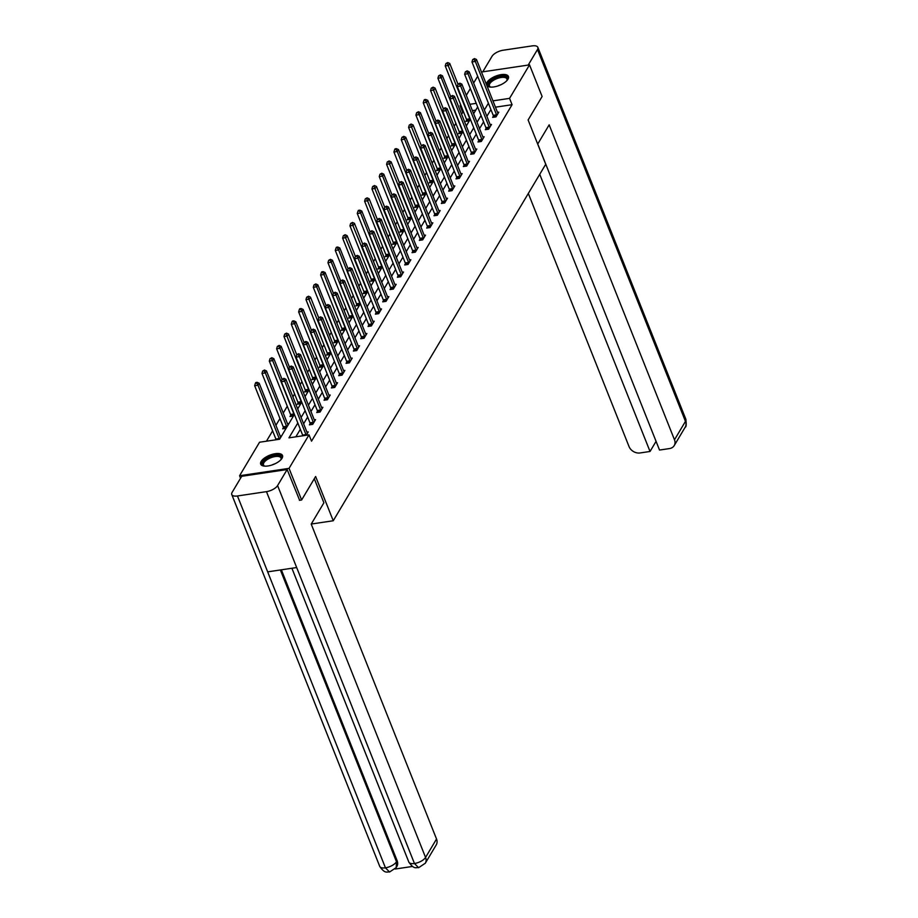 <?xml version="1.0" encoding="UTF-8"?>
<svg xmlns="http://www.w3.org/2000/svg" width="918" height="918" viewBox="0 0 918 918"><rect width="100%" height="100%" fill="white"/><g stroke="black" fill="none" stroke-linecap="round" stroke-linejoin="round"><path stroke-width="1.38" d="M486.483 84.605A11.727 4.98 158.3 0 1 487.091 82.333A11.727 4.98 158.3 0 1 498.463 75.207A11.727 4.98 158.3 0 1 508.411 76.435A11.727 4.98 158.3 0 1 507.941 79.223A11.727 4.98 158.3 0 1 497.143 86.177A11.727 4.98 158.3 0 1 486.873 85.569M282.021 458.277A11.727 4.98 158.3 0 1 270.661 465.392A11.727 4.98 158.3 0 1 260.701 464.164A11.727 4.98 158.3 0 1 261.171 461.387A11.727 4.98 158.3 0 1 272.543 454.261A11.727 4.98 158.3 0 1 282.492 455.489A11.727 4.98 158.3 0 1 282.021 458.277M240.562 478.209L239.587 475.731L259.553 442.224L279.6 439.24L294.403 414.42M463.544 111.927L461.49 113.958M455.879 123.379L454.158 126.259M448.546 135.68L446.836 138.561M441.214 147.982L439.504 150.85M433.881 160.283L432.171 163.152M426.549 172.584L424.839 175.453M419.228 184.874L417.506 187.754M411.895 197.175L410.185 200.044M404.563 209.476L402.853 212.345M397.23 221.777L395.52 224.646M389.898 234.067L388.188 236.947M382.576 246.368L380.855 249.248M375.244 258.669L373.534 261.538M367.911 270.971L366.202 273.839M360.579 283.272L358.869 286.141M353.258 295.562L351.537 298.442M345.925 307.863L344.216 310.743M338.593 320.164L336.883 323.033M331.26 332.465L329.551 335.334M323.928 344.766L322.218 347.635M316.607 357.056L314.885 359.936M309.274 369.357L307.564 372.226M301.942 381.659L300.232 384.527M294.609 393.96L292.899 396.828M287.277 406.249L283.249 413.02M279.956 418.551L275.916 425.321M272.623 430.852L266.45 441.202M462.615 112.076L460.102 105.742L460.687 104.755M466.31 95.334L470.337 88.564M473.642 83.033L477.67 76.274M481.48 72.029L529.525 64.868L542.113 96.493L528.114 119.983L545.728 164.253L333.245 520.758L311.236 524.04M475.765 110.114L472.391 110.619M279.485 439.263L281.493 435.889L280.197 436.084M283.421 427.547L282.664 428.821L286.003 428.316L288.826 423.588L287.529 423.783M290.754 415.246L289.996 416.52L293.335 416.026L294.357 414.305M298.086 402.945L297.329 404.218L300.668 403.725L301.689 402.015M305.419 390.643L304.65 391.917L308 391.424L309.022 389.714M312.74 378.342L311.982 379.627L315.322 379.123L316.343 377.413M320.072 366.053L319.315 367.326L322.654 366.821L323.675 365.112M327.405 353.751L326.647 355.025L329.987 354.532L331.008 352.81M334.737 341.45L333.98 342.724L337.319 342.23L338.34 340.521M342.07 329.149L341.301 330.423L344.652 329.929L345.673 328.219M349.391 316.848L348.633 318.133L351.973 317.628L352.994 315.918M356.723 304.558L355.966 305.832L359.305 305.327L360.326 303.617M364.056 292.257L363.298 293.531L366.638 293.037L367.659 291.327M371.388 279.956L370.631 281.229L373.97 280.736L374.992 279.026M378.721 267.654L377.952 268.94L381.303 268.435L382.313 266.725M386.042 255.365L385.285 256.638L388.624 256.133L389.645 254.424M393.374 243.063L392.617 244.337L395.956 243.844L396.978 242.123M400.707 230.762L399.95 232.036L403.289 231.543L404.31 229.833M408.04 218.461L407.282 219.735L410.621 219.241L411.643 217.532M415.372 206.16L414.603 207.445L417.954 206.94L418.964 205.23M422.693 193.87L421.936 195.144L425.275 194.639L426.296 192.929M430.026 181.569L429.268 182.843L432.607 182.349L433.629 180.628M437.358 169.268L436.601 170.541L439.94 170.048L440.961 168.338M444.691 156.967L443.933 158.24L447.273 157.747L448.294 156.037M452.023 144.665L451.254 145.951L454.605 145.446L455.615 143.736M459.344 132.376L458.587 133.649L461.926 133.144L462.947 131.435M466.677 120.074L465.919 121.348L469.259 120.855L470.28 119.145M297.811 422.991L288.963 437.852L309.01 434.857L311.535 441.179L512.072 104.698L495.468 107.177M490.912 109.552L486.884 116.322M483.579 121.853L479.552 128.623M476.258 134.154L472.219 140.913M468.926 146.444L464.887 153.214M461.593 158.745L457.566 165.515M454.261 171.046L450.233 177.817M446.928 183.348L442.901 190.118M439.607 195.649L435.568 202.408M432.275 207.938L428.236 214.709M424.942 220.24L420.914 227.01M417.61 232.541L413.582 239.311M410.277 244.842L406.249 251.601M402.956 257.143L398.917 263.902M395.624 269.433L391.584 276.203M388.291 281.734L384.263 288.504M380.959 294.035L376.931 300.806M373.626 306.337L369.598 313.095M366.305 318.626L362.266 325.397M358.972 330.928L354.933 337.698M351.64 343.229L347.612 349.999M344.307 355.53L340.28 362.3M336.986 367.831L332.947 374.59M329.654 380.121L325.615 386.891M322.321 392.422L318.282 399.192M314.989 404.723L310.961 411.494M307.656 417.024L303.629 423.783M300.335 429.326L295.86 436.819M306.222 435.281L308.23 431.908L306.933 432.103M310.158 423.554L309.4 424.839L312.74 424.334L315.562 419.606L314.266 419.801M317.49 411.264L316.733 412.538L320.072 412.044L322.884 407.305L321.598 407.5M324.823 398.963L324.054 400.237L327.405 399.743L330.216 395.015L328.919 395.199M332.144 386.662L331.387 387.935L334.726 387.442L337.549 382.714L336.252 382.909M339.476 374.36L338.719 375.646L342.058 375.141L344.881 370.413L343.584 370.608M346.809 362.071L346.052 363.344L349.391 362.839L352.214 358.112L350.917 358.307M354.141 349.769L353.384 351.043L356.723 350.55L359.535 345.811L358.249 346.006M361.474 337.468L360.705 338.742L364.056 338.249L366.867 333.521L365.571 333.704M368.795 325.167L368.038 326.441L371.377 325.947L374.2 321.22L372.903 321.415M376.128 312.866L375.37 314.151L378.709 313.646L381.532 308.918L380.236 309.114M383.46 300.576L382.703 301.85L386.042 301.345L388.865 296.617L387.568 296.812M390.793 288.275L390.035 289.549L393.374 289.055L396.186 284.316L394.901 284.511M398.125 275.974L397.356 277.247L400.707 276.754L403.518 272.026L402.222 272.21M405.446 263.673L404.689 264.946L408.028 264.453L410.851 259.725L409.554 259.92M412.779 251.371L412.021 252.657L415.361 252.152L418.183 247.424L416.887 247.619M420.111 239.082L419.354 240.355L422.693 239.862L425.516 235.123L424.219 235.318M427.444 226.78L426.686 228.054L430.026 227.561L432.837 222.822L431.552 223.017M434.776 214.479L434.007 215.753L437.358 215.26L440.17 210.532L438.873 210.727M442.097 202.178L441.34 203.463L444.679 202.958L447.502 198.231L446.205 198.426M449.43 189.888L448.673 191.162L452.012 190.657L454.835 185.929L453.538 186.124M456.762 177.587L456.005 178.861L459.344 178.367L462.167 173.628L460.87 173.823M464.095 165.286L463.338 166.56L466.677 166.066L469.488 161.338L468.203 161.522M471.427 152.985L470.659 154.258L474.009 153.765L476.821 149.037L475.524 149.232M478.748 140.683L477.991 141.969L481.33 141.464L484.153 136.736L482.857 136.931M486.081 128.394L485.324 129.667L488.663 129.163L491.486 124.435L490.189 124.63M493.414 116.093L492.656 117.366L495.995 116.873L498.818 112.134L497.522 112.329M333.245 520.758L315.631 476.488L301.62 499.989L299.394 500.321M301.62 499.989L289.044 468.364L239.587 475.731M529.525 64.868L509.559 98.375L492.955 100.854M512.072 104.698L509.559 98.375M309.01 434.857L289.044 468.364M488.399 103.229L484.36 109.999M481.066 115.53L477.039 122.289M473.734 127.832L469.706 134.59M466.413 140.121L462.374 146.891M459.08 152.422L455.041 159.193M451.748 164.724L447.709 171.494M444.415 177.025L440.388 183.784M437.083 189.326L433.055 196.085M429.762 201.616L425.722 208.386M422.429 213.917L418.39 220.687M415.097 226.218L411.069 232.988M407.764 238.519L403.736 245.278M400.432 250.809L396.404 257.579M393.111 263.11L389.071 269.881M385.778 275.411L381.739 282.182M378.445 287.713L374.418 294.471M371.113 300.014L367.085 306.773M363.78 312.304L359.753 319.074M356.459 324.605L352.42 331.375M349.127 336.906L345.088 343.676M341.794 349.207L337.767 355.966M334.462 361.508L330.434 368.267M327.129 373.798L323.102 380.568M319.808 386.099L315.769 392.87M312.476 398.401L308.437 405.171M305.143 410.702L301.115 417.461M476.224 103.344L469.867 104.296M461.031 105.604L460.102 105.742M297.696 408.889L301.735 402.118M305.028 396.587L309.056 389.817M312.361 384.286L316.389 377.527M319.682 371.985L323.721 365.226M327.015 359.695L331.054 352.925M334.347 347.394L338.386 340.624M341.68 335.093L345.707 328.323M349.012 322.792L353.04 316.033M356.333 310.502L360.372 303.732M363.666 298.201L367.705 291.431M370.998 285.9L375.026 279.129M378.331 273.598L382.358 266.828M385.663 261.297L389.691 254.538M392.984 249.007L397.024 242.237M400.317 236.706L404.356 229.936M407.649 224.405L411.677 217.635M414.982 212.104L419.01 205.345M422.314 199.803L426.342 193.044M429.635 187.513L433.675 180.743M436.968 175.212L441.007 168.442M444.301 162.911L448.328 156.14M451.633 150.609L455.661 143.851M458.966 138.308L462.993 131.549M466.287 126.018L470.326 119.248M473.619 113.717L477.658 106.947M306.153 435.281L306.119 435.132A1.503 0.654 81.5 0 0 305.969 434.604L284.729 381.222L285.9 379.249L307.14 432.63A1.503 0.654 81.5 0 0 307.369 433.044L307.473 433.181M302.814 435.786L302.779 435.625A1.503 0.654 81.5 0 0 302.63 435.098L281.39 381.727L284.729 381.222L283.421 379.134L283.892 378.354L282.09 379.341L283.421 379.134M282.09 379.341L281.39 381.727M285.9 379.249L283.892 378.354M280.736 437.163L280.633 437.025A1.503 0.654 -98.5 0 1 280.415 436.612L259.174 383.231L257.992 385.204L254.653 385.709L275.893 439.079A1.503 0.654 -98.5 0 1 276.043 439.607L276.077 439.768M256.696 383.116L257.166 382.336L255.824 382.531L255.353 383.322L256.696 383.116L257.992 385.204L279.233 438.586A1.503 0.654 -98.5 0 1 279.393 439.114L279.416 439.263M257.166 382.336L259.174 383.231M254.653 385.709L255.353 383.322M264.9 466.16A10.144 4.315 158.3 0 1 264.418 466.034A10.144 4.315 158.3 0 1 262.594 464.669A10.144 4.315 158.3 0 1 270.236 456.9A10.144 4.315 158.3 0 1 281.401 457.015A10.144 4.315 158.3 0 1 281.08 459.402A10.144 4.315 158.3 0 1 280.805 459.826M280.839 459.792A9.398 3.993 -21.7 0 0 280.988 458.002A9.398 3.993 -21.7 0 0 280.954 457.933A9.398 3.993 -21.7 0 0 270.695 457.795A9.398 3.993 -21.7 0 0 263.523 464.944A9.398 3.993 -21.7 0 0 263.546 465.013A9.398 3.993 -21.7 0 0 264.854 466.149M282.641 456.177A11.659 4.946 -21.7 0 0 270.167 456.246A11.659 4.946 -21.7 0 0 261.056 464.76M490.82 87.107A10.144 4.315 158.3 0 1 490.338 86.98A10.144 4.315 158.3 0 1 488.525 85.615A10.144 4.315 158.3 0 1 496.156 77.846A10.144 4.315 158.3 0 1 507.321 77.961A10.144 4.315 158.3 0 1 507 80.348A10.144 4.315 158.3 0 1 506.725 80.773M506.759 80.738A9.398 3.993 -21.7 0 0 506.908 78.948A9.398 3.993 -21.7 0 0 506.874 78.879A9.398 3.993 -21.7 0 0 496.615 78.741A9.398 3.993 -21.7 0 0 489.443 85.89A9.398 3.993 -21.7 0 0 489.466 85.959A9.398 3.993 -21.7 0 0 490.774 87.095M508.561 77.123A11.659 4.946 -21.7 0 0 496.087 77.192A11.659 4.946 -21.7 0 0 486.976 85.707M314.312 478.714L323.893 502.8L311.213 524.086L436.532 839.018A9.019 7.149 30.8 0 1 436.268 844.835L425.298 863.241A9.019 7.149 30.8 0 0 425.562 857.435L436.532 839.018M237.464 495.972L267.666 571.857L296.675 567.542L266.472 491.646L237.464 495.972A9.249 3.924 -21.7 0 1 231.772 494.538A9.249 3.924 -21.7 0 1 232.139 492.346L241.698 476.304L287.15 469.534L299.624 500.287M266.472 491.646A9.249 3.924 -21.7 0 0 277.592 485.576L287.15 469.534M395.142 869.036L412.503 866.443M281.367 569.814L397.127 860.694A9.019 7.149 30.8 0 1 396.851 866.512L396.22 867.579L396.496 861.761L397.127 860.694M296.675 567.542L414.454 863.505L418.608 867.694C416.118 867.04 414.385 870.103 408.82 862.059A9.249 3.924 -21.7 0 0 414.454 863.505A9.249 3.924 -21.7 0 0 425.562 857.435L277.592 485.576M280.369 569.963L396.496 861.761A9.249 3.924 -21.7 0 1 385.445 867.82L389.565 872.02C387.121 871.411 385.262 874.395 379.742 866.397A9.249 3.924 -21.7 0 0 385.445 867.82L267.666 571.857M537.696 144.08L549.159 124.848L674.489 439.791L685.459 421.373L537.478 49.526L528.217 65.063M528.32 193.457L629.037 446.561A9.019 7.149 -149.2 0 0 640.075 452.953L650.036 451.472L539.738 174.305M537.478 49.526A9.249 3.924 -21.7 0 0 537.845 47.334A9.249 3.924 -21.7 0 0 532.153 45.9L503.144 50.226A9.249 3.924 -21.7 0 0 492.037 56.296L482.765 71.834M537.741 144.011L659.526 450.049L669.486 448.569A9.019 7.149 -149.2 0 0 674.214 445.597A9.019 7.149 -149.2 0 0 674.489 439.791M656.06 441.351L650.036 451.472M313.497 423.06L313.451 422.831A1.503 0.654 81.5 0 0 313.302 422.303L292.062 368.921L293.232 366.959L314.472 420.329A1.503 0.654 81.5 0 0 314.702 420.742L314.794 420.88M310.387 424.69L310.112 423.324A1.503 0.654 81.5 0 0 309.963 422.796L288.722 369.426L292.062 368.921L290.754 366.844L291.224 366.053L289.422 367.039L290.754 366.844M289.422 367.039L288.722 369.426M293.232 366.959L291.224 366.053M320.83 410.759L320.784 410.53A1.503 0.654 81.5 0 0 320.634 410.002L299.394 356.632L300.565 354.658L321.805 408.028A1.503 0.654 81.5 0 0 322.023 408.441L322.126 408.579M317.708 412.389L317.444 411.023A1.503 0.654 81.5 0 0 317.284 410.495L296.044 357.125L299.394 356.632L298.086 354.543L298.557 353.751L296.744 354.738L298.086 354.543M286.485 333.142L284.672 334.129L286.485 333.142L288.493 334.037L296.744 354.773L296.044 357.125M300.565 354.658L298.557 353.751M288.068 424.862L287.965 424.724A1.503 0.654 -98.5 0 1 287.736 424.311L266.495 370.941L265.325 372.903L261.986 373.408L283.226 426.778A1.503 0.654 -98.5 0 1 283.375 427.306L283.651 428.672M264.017 370.826L264.487 370.034L262.686 371.021L264.017 370.826L265.325 372.903L286.565 426.285A1.503 0.654 -98.5 0 1 286.714 426.813L286.76 427.042M264.487 370.034L266.495 370.941M261.986 373.408L262.686 371.021M282.078 379.363L273.828 358.64L272.657 360.613L269.318 361.107L290.558 414.477A1.503 0.654 -98.5 0 1 290.708 415.016L290.983 416.37M271.349 358.525L271.82 357.733L270.018 358.72L271.349 358.525L272.657 360.613L293.898 413.984A1.503 0.654 -98.5 0 1 294.047 414.511L294.093 414.741M271.82 357.733L273.828 358.64M269.318 361.107L270.018 358.72M328.162 398.469L328.116 398.228A1.503 0.654 81.5 0 0 327.956 397.701L306.715 344.33L307.897 342.357L329.137 395.727A1.503 0.654 81.5 0 0 329.355 396.151L329.459 396.289M325.041 400.087L324.777 398.733A1.503 0.654 81.5 0 0 324.616 398.205L303.376 344.824L306.715 344.33L305.419 342.242L305.889 341.45L304.076 342.437L305.419 342.242M304.076 342.437L303.376 344.824M307.897 342.357L305.889 341.45M335.495 386.168L335.449 385.939A1.503 0.654 81.5 0 0 335.288 385.399L314.048 332.029L315.23 330.055L336.47 383.437A1.503 0.654 81.5 0 0 336.688 383.85L336.791 383.988M332.373 387.798L332.098 386.432A1.503 0.654 81.5 0 0 331.949 385.904L310.709 332.523L314.048 332.029L312.751 329.941L313.21 329.149L311.409 330.147L312.751 329.941M311.409 330.147L310.709 332.523M315.23 330.055L313.21 329.149M342.816 373.867L342.77 373.637A1.503 0.654 81.5 0 0 342.621 373.11L321.38 319.728L322.551 317.754L343.791 371.136A1.503 0.654 81.5 0 0 344.021 371.549L344.124 371.687M339.706 375.496L339.43 374.131A1.503 0.654 81.5 0 0 339.281 373.603L318.041 320.233L321.38 319.728L320.072 317.639L320.543 316.859L318.741 317.846L320.072 317.639M308.471 296.239L306.669 297.225L308.471 296.239L310.479 297.145L318.73 317.869L318.041 320.233M322.551 317.754L320.543 316.859M289.411 367.074L281.16 346.338L279.99 348.312L276.639 348.806L297.88 402.187A1.503 0.654 -98.5 0 1 298.04 402.715L298.304 404.069M278.682 346.224L279.152 345.432L277.339 346.419L278.682 346.224L279.99 348.312L301.23 401.682A1.503 0.654 -98.5 0 1 301.379 402.21L301.425 402.451M279.152 345.432L281.16 346.338M276.639 348.806L277.339 346.419M288.493 334.037L287.311 336.011L283.972 336.504L305.212 389.886A1.503 0.654 -98.5 0 1 305.373 390.414L305.637 391.779M286.014 333.923L308.551 389.381A1.503 0.654 -98.5 0 1 308.712 389.921L308.758 390.15M283.972 336.504L284.672 334.129M304.065 342.471L295.825 321.736L294.644 323.71L291.304 324.215L312.545 377.585A1.503 0.654 -98.5 0 1 312.694 378.113L312.969 379.478M293.347 321.621L293.817 320.841L292.475 321.036L292.004 321.828L293.347 321.621L294.644 323.71L315.884 377.091A1.503 0.654 -98.5 0 1 316.044 377.619L316.09 377.849M293.817 320.841L295.825 321.736M291.304 324.215L292.004 321.828M350.148 361.566L350.102 361.336A1.503 0.654 81.5 0 0 349.953 360.808L328.713 307.427L329.883 305.464L351.124 358.835A1.503 0.654 81.5 0 0 351.353 359.248L351.445 359.386M347.038 363.195L346.763 361.83A1.503 0.654 81.5 0 0 346.614 361.302L325.374 307.932L328.713 307.427L327.405 305.35L327.875 304.558L326.074 305.545L327.405 305.35M326.074 305.545L325.374 307.932M329.883 305.464L327.875 304.558M311.397 330.17L303.147 309.446L301.976 311.409L298.637 311.913L319.877 365.284A1.503 0.654 -98.5 0 1 320.026 365.812L320.302 367.177M300.668 309.332L301.138 308.54L299.807 308.735L299.337 309.527L300.668 309.332L301.976 311.409L323.216 364.79A1.503 0.654 -98.5 0 1 323.365 365.318L323.411 365.548M301.138 308.54L303.147 309.446M298.637 311.913L299.337 309.527M357.481 349.265L357.435 349.035A1.503 0.654 81.5 0 0 357.286 348.507L336.045 295.137L337.216 293.163L358.456 346.534A1.503 0.654 81.5 0 0 358.674 346.947L358.777 347.096M354.359 350.894L354.096 349.54A1.503 0.654 81.5 0 0 353.935 349.001L332.695 295.63L336.045 295.137L334.737 293.049L335.208 292.257L333.395 293.244L334.737 293.049M333.395 293.244L332.695 295.63M337.216 293.163L335.208 292.257M310.479 297.145L309.309 299.119L305.969 299.612L327.21 352.982A1.503 0.654 -98.5 0 1 327.359 353.522L327.634 354.876M308 297.03L330.549 352.489A1.503 0.654 -98.5 0 1 330.698 353.017L330.744 353.246M305.969 299.612L306.669 297.225M364.813 336.975L364.767 336.734A1.503 0.654 81.5 0 0 364.607 336.206L343.366 282.836L344.548 280.862L365.789 334.232A1.503 0.654 81.5 0 0 366.007 334.657L366.11 334.795M361.692 338.593L361.428 337.239A1.503 0.654 81.5 0 0 361.267 336.711L340.027 283.329L343.366 282.836L342.07 280.747L342.54 279.956L340.727 280.942L342.07 280.747M340.727 280.942L340.027 283.329M344.548 280.862L342.54 279.956M326.062 305.579L317.812 284.844L316.641 286.818L313.29 287.311L334.531 340.693A1.503 0.654 -98.5 0 1 334.691 341.221L334.955 342.575M315.333 284.729L315.803 283.937L313.99 284.924L315.333 284.729L316.641 286.818L337.881 340.188A1.503 0.654 -98.5 0 1 338.031 340.716L338.076 340.957M315.803 283.937L317.812 284.844M313.29 287.311L313.99 284.924M372.146 324.674L372.1 324.444A1.503 0.654 81.5 0 0 371.939 323.905L350.699 270.535L351.881 268.561L373.121 321.943A1.503 0.654 81.5 0 0 373.339 322.356L373.442 322.493M369.025 326.303L368.749 324.938A1.503 0.654 81.5 0 0 368.6 324.41L347.36 271.028L350.699 270.535L349.402 268.446L349.861 267.666L348.06 268.653L349.402 268.446M348.06 268.653L347.36 271.028M351.881 268.561L349.861 267.666M333.395 293.278L325.144 272.543L323.962 274.516L320.623 275.01L341.863 328.392A1.503 0.654 -98.5 0 1 342.024 328.919L342.288 330.285M322.666 272.428L323.136 271.648L321.793 271.843L321.323 272.635L322.666 272.428L323.962 274.516L345.202 327.898A1.503 0.654 -98.5 0 1 345.363 328.426L345.409 328.655M323.136 271.648L325.144 272.543M320.623 275.01L321.323 272.635M379.467 312.372L379.421 312.143A1.503 0.654 81.5 0 0 379.272 311.615L358.031 258.233L359.202 256.271L380.442 309.641A1.503 0.654 81.5 0 0 380.672 310.054L380.775 310.192M376.357 314.002L376.082 312.636A1.503 0.654 81.5 0 0 375.932 312.109L354.692 258.738L358.031 258.233L356.723 256.145L357.194 255.365L355.392 256.351L356.723 256.145M345.122 234.744L343.321 235.731L345.122 234.744L347.13 235.651L355.381 256.374L354.692 258.738M359.202 256.271L357.194 255.365M340.716 280.977L332.477 260.253L331.295 262.215L327.956 262.72L349.196 316.09A1.503 0.654 -98.5 0 1 349.345 316.618L349.62 317.984M329.998 260.138L330.457 259.346L328.655 260.333L329.998 260.138L331.295 262.215L352.535 315.597A1.503 0.654 -98.5 0 1 352.696 316.125L352.741 316.354M330.457 259.346L332.477 260.253M327.956 262.72L328.655 260.333M386.799 300.071L386.753 299.842A1.503 0.654 81.5 0 0 386.604 299.314L365.364 245.932L366.534 243.97L387.775 297.34A1.503 0.654 81.5 0 0 388.004 297.753L388.096 297.891M383.69 301.701L383.414 300.335A1.503 0.654 81.5 0 0 383.265 299.807L362.025 246.437L365.364 245.932L364.056 243.855L364.526 243.063L362.725 244.05L364.056 243.855M352.455 222.443L350.642 223.441L352.455 222.443L354.463 223.349L362.713 244.085L362.025 246.437M366.534 243.97L364.526 243.063M348.048 268.676L339.798 247.952L338.627 249.925L335.288 250.419L356.528 303.789A1.503 0.654 -98.5 0 1 356.677 304.317L356.953 305.683M337.319 247.837L337.79 247.045L336.458 247.24L335.988 248.032L337.319 247.837L338.627 249.925L359.867 303.296A1.503 0.654 -98.5 0 1 360.017 303.824L360.063 304.053M337.79 247.045L339.798 247.952M335.288 250.419L335.988 248.032M394.132 287.77L394.086 287.541A1.503 0.654 81.5 0 0 393.937 287.013L372.697 233.642L373.867 231.669L395.107 285.039A1.503 0.654 81.5 0 0 395.325 285.464L395.428 285.601M391.011 289.399L390.747 288.045A1.503 0.654 81.5 0 0 390.586 287.506L369.346 234.136L372.697 233.642L371.388 231.554L371.859 230.762L370.046 231.749L371.388 231.554M370.046 231.749L369.346 234.136M373.867 231.669L371.859 230.762M347.13 235.651L345.96 237.624L342.621 238.118L363.861 291.499A1.503 0.654 -98.5 0 1 364.01 292.027L364.285 293.381M344.652 235.536L367.2 290.995A1.503 0.654 -98.5 0 1 367.349 291.522L367.395 291.752M342.621 238.118L343.321 235.731M401.464 275.48L401.418 275.239A1.503 0.654 81.5 0 0 401.258 274.712L380.018 221.341L381.2 219.368L402.44 272.749A1.503 0.654 81.5 0 0 402.658 273.162L402.761 273.3M398.343 277.098L398.079 275.744A1.503 0.654 81.5 0 0 397.919 275.216L376.678 221.835L380.018 221.341L378.721 219.253L379.191 218.461L377.378 219.448L378.721 219.253M367.108 197.852L365.307 198.839L367.108 197.852L369.128 198.758L377.367 219.482L376.678 221.835M381.2 219.368L379.191 218.461M354.463 223.349L353.292 225.323L349.942 225.817L371.182 279.198A1.503 0.654 -98.5 0 1 371.342 279.726L371.606 281.092M351.984 223.235L374.533 278.693A1.503 0.654 -98.5 0 1 374.682 279.221L374.728 279.462M349.942 225.817L350.642 223.441M408.797 263.179L408.751 262.95A1.503 0.654 81.5 0 0 408.59 262.422L387.35 209.04L388.532 207.066L409.772 260.448A1.503 0.654 81.5 0 0 409.99 260.861L410.094 260.999M405.676 264.809L405.4 263.443A1.503 0.654 81.5 0 0 405.251 262.915L384.011 209.545L387.35 209.04L386.053 206.952L386.512 206.171L384.711 207.158L386.053 206.952M374.441 185.551L372.639 186.538L374.441 185.551L376.449 186.457L384.699 207.181L384.011 209.545M388.532 207.066L386.512 206.171M370.046 231.784L361.795 211.048L360.613 213.022L357.274 213.527L378.514 266.897A1.503 0.654 -98.5 0 1 378.675 267.425L378.939 268.79M359.317 210.933L359.787 210.153L358.445 210.348L357.974 211.14L359.317 210.933L360.613 213.022L381.854 266.404A1.503 0.654 -98.5 0 1 382.014 266.931L382.06 267.161M359.787 210.153L361.795 211.048M357.274 213.527L357.974 211.14M416.118 250.878L416.072 250.648A1.503 0.654 81.5 0 0 415.923 250.121L394.683 196.739L395.853 194.777L417.093 248.147A1.503 0.654 81.5 0 0 417.323 248.56L417.426 248.698M413.008 252.507L412.733 251.142A1.503 0.654 81.5 0 0 412.584 250.614L391.343 197.244L394.683 196.739L393.374 194.662L393.845 193.87L392.043 194.857L393.374 194.662M392.043 194.857L391.343 197.244M395.853 194.777L393.845 193.87M369.128 198.758L367.946 200.721L364.607 201.226L385.847 254.596A1.503 0.654 -98.5 0 1 385.996 255.124L386.271 256.489M366.649 198.644L389.186 254.102A1.503 0.654 -98.5 0 1 389.347 254.63L389.393 254.86M364.607 201.226L365.307 198.839M423.45 238.577L423.405 238.347A1.503 0.654 81.5 0 0 423.255 237.819L402.015 184.449L403.186 182.475L424.426 235.846A1.503 0.654 81.5 0 0 424.655 236.259L424.747 236.396M420.341 240.206L420.065 238.841A1.503 0.654 81.5 0 0 419.916 238.313L398.676 184.943L402.015 184.449L400.707 182.361L401.177 181.569L399.376 182.556L400.707 182.361M389.106 160.96L387.293 161.947L389.106 160.96L391.114 161.855L399.364 182.59L398.676 184.943M403.186 182.475L401.177 181.569M376.449 186.457L375.278 188.431L371.939 188.924L393.179 242.295A1.503 0.654 -98.5 0 1 393.329 242.834L393.604 244.188M373.97 186.343L396.519 241.801A1.503 0.654 -98.5 0 1 396.668 242.329L396.714 242.559M371.939 188.924L372.639 186.538M430.783 226.287L430.737 226.046A1.503 0.654 81.5 0 0 430.588 225.518L409.348 172.148L410.518 170.174L431.758 223.544A1.503 0.654 81.5 0 0 431.976 223.969L432.08 224.107M427.662 227.905L427.398 226.551A1.503 0.654 81.5 0 0 427.237 226.023L405.997 172.641L409.348 172.148L408.04 170.059L408.51 169.268L406.697 170.255L408.04 170.059M406.697 170.255L405.997 172.641M410.518 170.174L408.51 169.268M392.032 194.891L383.781 174.156L382.611 176.13L379.272 176.623L400.512 230.005A1.503 0.654 -98.5 0 1 400.661 230.533L400.936 231.887M381.303 174.041L381.773 173.25L379.972 174.236L381.303 174.041L382.611 176.13L403.851 229.5A1.503 0.654 -98.5 0 1 404 230.028L404.046 230.269M381.773 173.25L383.781 174.156M379.272 176.623L379.972 174.236M438.115 213.986L438.07 213.745A1.503 0.654 81.5 0 0 437.909 213.217L416.669 159.847L417.851 157.873L439.091 211.255A1.503 0.654 81.5 0 0 439.309 211.668L439.412 211.806M434.994 215.615L434.73 214.25A1.503 0.654 81.5 0 0 434.57 213.722L413.329 160.34L416.669 159.847L415.372 157.758L415.843 156.967L414.029 157.965L415.372 157.758M414.029 157.965L413.329 160.34M417.851 157.873L415.843 156.967M391.114 161.855L389.943 163.829L386.593 164.322L407.833 217.704A1.503 0.654 -98.5 0 1 407.994 218.232L408.258 219.597M388.635 161.74L411.184 217.199A1.503 0.654 -98.5 0 1 411.333 217.738L411.379 217.968M386.593 164.322L387.293 161.947M445.448 201.685L445.402 201.455A1.503 0.654 81.5 0 0 445.241 200.927L424.001 147.546L425.183 145.572L446.423 198.954A1.503 0.654 81.5 0 0 446.641 199.367L446.745 199.504M442.327 203.314L442.051 201.949A1.503 0.654 81.5 0 0 441.902 201.421L420.662 148.05L424.001 147.546L422.693 145.457L423.164 144.677L421.362 145.664L422.693 145.457M411.092 124.056L409.29 125.043L411.092 124.056L413.1 124.963L421.351 145.687L420.662 148.05M425.183 145.572L423.164 144.677M406.697 170.289L398.446 149.554L397.264 151.527L393.925 152.032L415.166 205.403A1.503 0.654 -98.5 0 1 415.326 205.93L415.59 207.296M395.968 149.439L396.438 148.659L395.096 148.854L394.625 149.645L395.968 149.439L397.264 151.527L418.505 204.909A1.503 0.654 -98.5 0 1 418.665 205.437L418.711 205.666M396.438 148.659L398.446 149.554M393.925 152.032L394.625 149.645M452.769 189.383L452.723 189.154A1.503 0.654 81.5 0 0 452.574 188.626L431.334 135.244L432.504 133.282L453.744 186.652A1.503 0.654 81.5 0 0 453.974 187.065L454.077 187.203M449.659 191.013L449.384 189.647A1.503 0.654 81.5 0 0 449.235 189.119L427.995 135.749L431.334 135.244L430.026 133.167L430.496 132.376L428.695 133.362L430.026 133.167M428.695 133.362L427.995 135.749M432.504 133.282L430.496 132.376M414.018 157.988L405.779 137.264L404.597 139.226L401.258 139.731L422.498 193.101A1.503 0.654 -98.5 0 1 422.647 193.629L422.923 194.995M403.3 137.149L403.759 136.357L401.958 137.344L403.3 137.149L404.597 139.226L425.837 192.608A1.503 0.654 -98.5 0 1 425.998 193.136L426.044 193.365M403.759 136.357L405.779 137.264M401.258 139.731L401.958 137.344M460.102 177.082L460.056 176.853A1.503 0.654 81.5 0 0 459.907 176.325L438.666 122.955L439.837 120.981L461.077 174.351A1.503 0.654 81.5 0 0 461.295 174.764L461.398 174.913M456.992 178.712L456.716 177.358A1.503 0.654 81.5 0 0 456.567 176.818L435.327 123.448L438.666 122.955L437.358 120.866L437.829 120.074L436.027 121.061L437.358 120.866M436.027 121.061L435.327 123.448M439.837 120.981L437.829 120.074M413.1 124.963L411.93 126.936L408.59 127.43L429.831 180.8A1.503 0.654 -98.5 0 1 429.98 181.339L430.255 182.693M410.621 124.848L433.17 180.307A1.503 0.654 -98.5 0 1 433.319 180.835L433.365 181.064M408.59 127.43L409.29 125.043M467.434 164.792L467.388 164.552A1.503 0.654 81.5 0 0 467.239 164.024L445.999 110.653L447.169 108.68L468.409 162.05A1.503 0.654 81.5 0 0 468.628 162.475L468.731 162.612M464.313 166.41L464.049 165.056A1.503 0.654 81.5 0 0 463.888 164.529L442.648 111.147L445.999 110.653L444.691 108.565L445.161 107.773L443.348 108.76L444.691 108.565M433.089 87.164L431.276 88.151L433.089 87.164L435.098 88.071L443.348 108.794L442.648 111.147M447.169 108.68L445.161 107.773M428.683 133.397L420.433 112.662L419.262 114.635L415.923 115.129L437.163 168.51A1.503 0.654 -98.5 0 1 437.312 169.038L437.588 170.392M417.954 112.547L418.424 111.755L416.623 112.742L417.954 112.547L419.262 114.635L440.502 168.005A1.503 0.654 -98.5 0 1 440.651 168.533L440.697 168.774M418.424 111.755L420.433 112.662M415.923 115.129L416.623 112.742M474.767 152.491L474.721 152.262A1.503 0.654 81.5 0 0 474.56 151.722L453.32 98.352L454.502 96.379L475.742 149.76A1.503 0.654 81.5 0 0 475.96 150.173L476.063 150.311M471.645 154.121L471.382 152.755A1.503 0.654 81.5 0 0 471.221 152.227L449.981 98.846L453.32 98.352L452.023 96.264L452.494 95.483L450.681 96.47L452.023 96.264M450.681 96.47L449.981 98.846M454.502 96.379L452.494 95.483M436.016 121.096L427.765 100.36L426.595 102.334L423.244 102.827L444.484 156.209A1.503 0.654 -98.5 0 1 444.645 156.737L444.909 158.103M425.286 100.246L425.757 99.465L424.414 99.66L423.944 100.452L425.286 100.246L426.595 102.334L447.835 155.716A1.503 0.654 -98.5 0 1 447.984 156.244L448.03 156.473M425.757 99.465L427.765 100.36M423.244 102.827L423.944 100.452M482.099 140.19L482.053 139.961A1.503 0.654 81.5 0 0 481.893 139.433L460.652 86.051L461.834 84.089L483.075 137.459A1.503 0.654 81.5 0 0 483.293 137.872L483.396 138.01M478.978 141.82L478.703 140.454A1.503 0.654 81.5 0 0 478.553 139.926L457.313 86.556L460.652 86.051L459.344 83.963L459.815 83.182L458.013 84.169L459.344 83.963M447.743 62.562L445.941 63.549L447.743 62.562L449.751 63.468L458.002 84.192L457.313 86.556M461.834 84.089L459.815 83.182M435.098 88.071L433.916 90.033L430.576 90.538L451.817 143.908A1.503 0.654 -98.5 0 1 451.977 144.436L452.241 145.801M432.619 87.956L455.156 143.415A1.503 0.654 -98.5 0 1 455.317 143.942L455.362 144.172M430.576 90.538L431.276 88.151M489.42 127.889L489.374 127.659A1.503 0.654 81.5 0 0 489.225 127.132L467.985 73.75L469.155 71.788L490.396 125.158A1.503 0.654 81.5 0 0 490.625 125.571L490.728 125.709M486.31 129.518L486.035 128.153A1.503 0.654 81.5 0 0 485.886 127.625L464.646 74.255L467.985 73.75L466.677 71.673L467.147 70.881L465.346 71.868L466.677 71.673M465.346 71.868L464.646 74.255M469.155 71.788L467.147 70.881M450.669 96.493L442.43 75.769L441.248 77.743L437.909 78.237L459.149 131.607A1.503 0.654 -98.5 0 1 459.298 132.135L459.574 133.5M439.94 75.655L440.411 74.863L438.609 75.85L439.94 75.655L441.248 77.743L462.488 131.113A1.503 0.654 -98.5 0 1 462.649 131.641L462.695 131.871M440.411 74.863L442.43 75.769M437.909 78.237L438.609 75.85M496.753 115.588L496.707 115.358A1.503 0.654 81.5 0 0 496.558 114.83L475.317 61.46L476.488 59.486L497.728 112.857A1.503 0.654 81.5 0 0 497.946 113.281L498.049 113.419M493.643 117.217L493.368 115.863A1.503 0.654 81.5 0 0 493.218 115.324L471.978 61.954L475.317 61.46L474.009 59.372L474.48 58.58L472.678 59.567L474.009 59.372M472.678 59.567L471.978 61.954M476.488 59.486L474.48 58.58M449.751 63.468L448.581 65.442L445.241 65.935L466.482 119.317A1.503 0.654 -98.5 0 1 466.631 119.845L466.906 121.199M447.273 63.353L469.821 118.812A1.503 0.654 -98.5 0 1 469.97 119.34L470.016 119.57M445.241 65.935L445.941 63.549M306.119 435.132L302.779 435.625M305.969 434.604L302.63 435.098M275.893 439.079L279.233 438.586M276.043 439.607L279.393 439.114M271.889 465.024A9.398 3.993 158.3 0 1 274.952 463.808M497.808 85.971A9.398 3.993 158.3 0 1 500.872 84.754M674.214 445.597L685.184 427.191A9.019 7.149 30.8 0 0 685.459 421.373A9.249 3.924 -21.7 0 0 685.826 419.182L537.845 47.334M313.451 422.831L310.112 423.324M313.302 422.303L309.963 422.796M320.784 410.53L317.444 411.023M320.634 410.002L317.284 410.495M283.226 426.778L286.565 426.285M283.375 427.306L286.714 426.813M290.558 414.477L293.898 413.984M290.708 415.016L294.047 414.511M328.116 398.228L324.777 398.733M327.956 397.701L324.616 398.205M335.449 385.939L332.098 386.432M335.288 385.399L331.949 385.904M342.77 373.637L339.43 374.131M342.621 373.11L339.281 373.603M297.88 402.187L301.23 401.682M298.04 402.715L301.379 402.21M305.212 389.886L308.551 389.381M305.373 390.414L308.712 389.921M312.545 377.585L315.884 377.091M312.694 378.113L316.044 377.619M350.102 361.336L346.763 361.83M349.953 360.808L346.614 361.302M319.877 365.284L323.216 364.79M320.026 365.812L323.365 365.318M357.435 349.035L354.096 349.54M357.286 348.507L353.935 349.001M327.21 352.982L330.549 352.489M327.359 353.522L330.698 353.017M364.767 336.734L361.428 337.239M364.607 336.206L361.267 336.711M334.531 340.693L337.881 340.188M334.691 341.221L338.031 340.716M372.1 324.444L368.749 324.938M371.939 323.905L368.6 324.41M341.863 328.392L345.202 327.898M342.024 328.919L345.363 328.426M379.421 312.143L376.082 312.636M379.272 311.615L375.932 312.109M349.196 316.09L352.535 315.597M349.345 316.618L352.696 316.125M386.753 299.842L383.414 300.335M386.604 299.314L383.265 299.807M356.528 303.789L359.867 303.296M356.677 304.317L360.017 303.824M394.086 287.541L390.747 288.045M393.937 287.013L390.586 287.506M363.861 291.499L367.2 290.995M364.01 292.027L367.349 291.522M401.418 275.239L398.079 275.744M401.258 274.712L397.919 275.216M371.182 279.198L374.533 278.693M371.342 279.726L374.682 279.221M408.751 262.95L405.4 263.443M408.59 262.422L405.251 262.915M378.514 266.897L381.854 266.404M378.675 267.425L382.014 266.931M416.072 250.648L412.733 251.142M415.923 250.121L412.584 250.614M385.847 254.596L389.186 254.102M385.996 255.124L389.347 254.63M423.405 238.347L420.065 238.841M423.255 237.819L419.916 238.313M393.179 242.295L396.519 241.801M393.329 242.834L396.668 242.329M430.737 226.046L427.398 226.551M430.588 225.518L427.237 226.023M400.512 230.005L403.851 229.5M400.661 230.533L404 230.028M438.07 213.745L434.73 214.25M437.909 213.217L434.57 213.722M407.833 217.704L411.184 217.199M407.994 218.232L411.333 217.738M445.402 201.455L442.051 201.949M445.241 200.927L441.902 201.421M415.166 205.403L418.505 204.909M415.326 205.93L418.665 205.437M452.723 189.154L449.384 189.647M452.574 188.626L449.235 189.119M422.498 193.101L425.837 192.608M422.647 193.629L425.998 193.136M460.056 176.853L456.716 177.358M459.907 176.325L456.567 176.818M429.831 180.8L433.17 180.307M429.98 181.339L433.319 180.835M467.388 164.552L464.049 165.056M467.239 164.024L463.888 164.529M437.163 168.51L440.502 168.005M437.312 169.038L440.651 168.533M474.721 152.262L471.382 152.755M474.56 151.722L471.221 152.227M444.484 156.209L447.835 155.716M444.645 156.737L447.984 156.244M482.053 139.961L478.703 140.454M481.893 139.433L478.553 139.926M451.817 143.908L455.156 143.415M451.977 144.436L455.317 143.942M489.374 127.659L486.035 128.153M489.225 127.132L485.886 127.625M459.149 131.607L462.488 131.113M459.298 132.135L462.649 131.641M496.707 115.358L493.368 115.863M496.558 114.83L493.218 115.324M466.482 119.317L469.821 118.812M466.631 119.845L469.97 119.34M231.772 494.538L379.742 866.397M291.901 568.253L408.82 862.059M418.608 867.694L425.298 863.241M389.565 872.02L396.22 867.579M685.184 427.191C686.274 427.168 686.48 424.506 685.826 419.182"/></g></svg>
